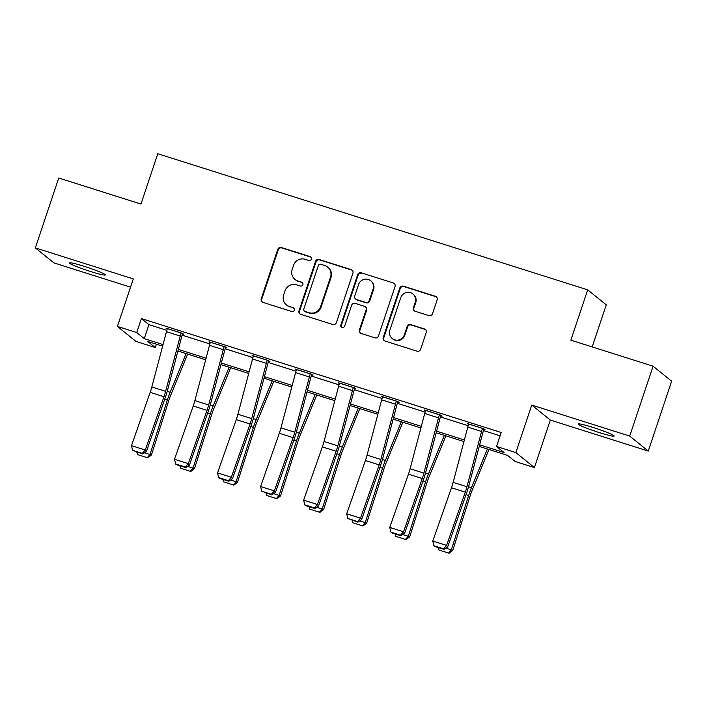 <?xml version="1.0" encoding="UTF-8"?>
<svg xmlns="http://www.w3.org/2000/svg" width="707" height="707" viewBox="0 0 707 707"><rect width="100%" height="100%" fill="white"/><g stroke="black" fill="none" stroke-linecap="round" stroke-linejoin="round"><path stroke-width="1.06" d="M311.416 259.169A2.033 1.98 -51.1 0 0 310.161 256.65L281.386 247.538A2.899 2.828 -51.1 0 0 277.754 249.421L261.237 298.805A2.899 2.828 -51.1 0 0 263.022 302.41L291.805 311.522A2.033 1.98 -51.1 0 0 293.723 308.022A2.033 1.98 -51.1 0 0 293.087 307.678L289.366 306.502A9.288 9.058 -51.1 0 1 283.631 294.978L285.009 290.86A9.288 9.058 -51.1 0 1 296.613 284.824L300.342 286.008A2.033 1.98 -51.1 0 0 302.26 282.5A2.033 1.98 -51.1 0 0 301.624 282.164L297.903 280.988A9.288 9.058 -51.1 0 1 292.168 269.464L293.546 265.346A9.288 9.058 -51.1 0 1 305.15 259.31L308.879 260.485A2.033 1.98 -51.1 0 0 311.416 259.169M311.027 257.215A2.033 1.98 -51.1 0 0 310.665 257.056L281.89 247.945A2.899 2.828 -51.1 0 0 278.258 249.827L261.731 299.211A2.899 2.828 -51.1 0 0 262.385 302.11M293.953 308.243A2.033 1.98 -51.1 0 0 293.591 308.084L289.366 306.502M302.49 282.729A2.033 1.98 -51.1 0 0 302.128 282.57L297.903 280.988M593.005 427.443A18.921 1.476 -161.5 0 0 578.273 424.032A18.921 1.476 -161.5 0 0 599.43 432.631A18.921 1.476 -161.5 0 0 614.162 436.042A18.921 1.476 -161.5 0 0 593.005 427.443M84.186 266.336A18.921 1.476 -161.5 0 0 69.454 262.933A18.921 1.476 -161.5 0 0 90.611 271.523A18.921 1.476 -161.5 0 0 105.343 274.935A18.921 1.476 -161.5 0 0 84.186 266.336M428.893 315.631A2.899 2.828 -51.1 0 0 432.516 313.749L437.147 299.892A2.899 2.828 -51.1 0 0 435.362 296.286L403.397 286.167A2.899 2.828 -51.1 0 0 399.773 288.058L383.247 337.442A2.899 2.828 -51.1 0 0 385.041 341.039L416.997 351.158A2.899 2.828 -51.1 0 0 420.63 349.276L426.224 332.537A2.899 2.828 -51.1 0 0 424.439 328.941L410.758 324.61A2.899 2.828 -51.1 0 0 407.135 326.493L404.351 334.791A7.759 7.574 -51.1 0 1 392.235 338.538A7.759 7.574 -51.1 0 1 389.866 330.204L400.745 297.691A7.759 7.574 -51.1 0 1 412.87 293.953A7.759 7.574 -51.1 0 1 415.23 302.278L413.418 307.695A2.899 2.828 -51.1 0 0 415.212 311.301L428.893 315.631M653.091 366.199L671.65 381.197L648.266 451.075L629.707 436.078L653.091 366.199L570.858 340.164L587.694 289.852L157.794 153.737L140.958 204.049L58.734 178.014L35.35 247.892L133.305 278.912L117.406 326.422L136.725 332.537L141.4 318.565L501.219 432.49L496.535 446.471L515.854 452.586L534.412 467.574L515.103 461.459L507.573 455.388L479.213 446.409M629.707 436.078L531.752 405.067L515.854 452.586M352.917 273.22A2.899 2.828 -51.1 0 0 351.123 269.614L319.166 259.496A2.899 2.828 -51.1 0 0 315.543 261.387L299.017 310.771A2.899 2.828 -51.1 0 0 300.811 314.368L332.767 324.486A2.899 2.828 -51.1 0 0 336.391 322.604L352.917 273.22M361.286 272.831L393.242 282.95A2.899 2.828 -51.1 0 1 395.036 286.556L378.51 335.94A2.899 2.828 -51.1 0 1 374.887 337.822L361.206 333.492A2.899 2.828 -51.1 0 1 359.412 329.895L366.12 309.869A2.899 2.828 -51.1 0 0 364.326 306.264L355.25 303.391A2.899 2.828 -51.1 0 0 351.626 305.274L344.654 326.13A2.033 1.98 -51.1 0 1 341.481 327.111A2.033 1.98 -51.1 0 1 340.862 324.928L357.654 274.723A2.899 2.828 -51.1 0 1 361.286 272.831L393.242 282.95M35.35 247.892L53.909 262.889L130.548 287.157M592.183 346.916L606.253 304.85L587.694 289.852M141.4 318.565L148.921 324.646L166.834 330.319M182.088 335.145L209.882 343.947M225.135 348.772L252.929 357.574M268.183 362.408L295.977 371.202M311.221 376.036L339.015 384.829M354.269 389.663L382.063 398.465M397.316 403.29L425.11 412.093M440.364 416.918L468.158 425.72M483.411 430.554L500.096 435.83M182.433 333.96L183.82 334.402L182.565 333.386L166.004 328.145L167.206 329.117M225.48 347.588L226.859 348.03L225.604 347.013L209.051 341.773L210.253 342.745M268.527 361.224L269.906 361.657L268.651 360.641L252.099 355.4L253.3 356.372M311.575 374.851L312.954 375.284L311.699 374.277L295.146 369.027L296.348 370M354.622 388.479L356.001 388.912L354.746 387.904L338.185 382.664L339.395 383.636M397.661 402.106L399.04 402.548L397.794 401.532L381.232 396.291L382.434 397.263M440.708 415.734L442.087 416.176L440.832 415.159L424.28 409.919L425.481 410.891M483.756 429.37L485.135 429.803L483.88 428.787L467.327 423.546L468.529 424.518M531.752 405.067L550.311 420.064L648.266 451.075M550.311 420.064L534.412 467.574M156.397 344.194L155.284 347.535L135.965 341.419L117.406 326.422M479.638 444.809L504.064 452.542L496.535 446.471M136.725 332.537L144.246 338.618L163.043 344.574M178.314 349.408L206.09 358.202M221.362 363.036L249.138 371.829M264.409 376.663L292.185 385.456M307.457 390.299L335.224 399.093M350.504 403.927L378.272 412.72M393.543 417.554L421.319 426.348M436.59 431.182L464.366 439.975M162.628 346.165L147.754 341.454L155.284 347.535M463.942 441.566L436.166 432.772M420.895 427.938L393.127 419.145M377.856 414.311L350.08 405.518M334.809 400.683L307.032 391.89M291.761 387.056L263.985 378.254M248.714 373.42L220.946 364.626M205.666 359.792L177.899 350.999M148.921 324.646L144.246 338.618M295.005 279.424L295.499 279.831A9.288 9.058 -51.1 0 0 298.398 281.386M286.468 304.947L286.962 305.344A9.288 9.058 -51.1 0 0 289.861 306.909M352.272 270.321A2.899 2.828 -51.1 0 0 351.626 270.021L319.67 259.902A2.899 2.828 -51.1 0 0 316.047 261.793L299.521 311.177A2.899 2.828 -51.1 0 0 300.166 314.076M320.863 264.285A2.033 1.98 -51.1 0 0 318.327 265.602L303.816 308.95A2.033 1.98 -51.1 0 0 305.07 311.478L309.003 312.715A9.288 9.058 -51.1 0 0 320.607 306.679L330.523 277.047A9.288 9.058 -51.1 0 0 324.787 265.532L320.863 264.285M304.434 311.133L304.938 311.54A2.033 1.98 -51.1 0 0 305.574 311.875L305.07 311.478M327.686 267.087L328.189 267.493A9.288 9.058 -51.1 0 1 331.017 277.453L321.102 307.085A9.288 9.058 -51.1 0 1 309.498 313.121L305.574 311.875M394.391 283.657A2.899 2.828 -51.1 0 0 393.746 283.357M365.236 306.75L365.731 307.156A2.899 2.828 -51.1 0 1 366.615 310.267L359.916 330.302A2.899 2.828 -51.1 0 0 360.561 333.2M361.79 273.238A2.899 2.828 -51.1 0 0 358.157 275.129L341.357 325.335A2.033 1.98 -51.1 0 0 341.746 327.288M373.075 289.083A7.759 7.574 -51.1 0 0 370.707 280.75A7.759 7.574 -51.1 0 0 358.582 284.497L354.746 295.95A2.899 2.828 -51.1 0 0 356.54 299.547L365.607 302.419A2.899 2.828 -51.1 0 0 369.24 300.537L373.075 289.083L373.57 289.49A7.759 7.574 -51.1 0 0 371.21 281.156L370.707 280.75M355.63 299.061L356.134 299.468A2.899 2.828 -51.1 0 0 357.044 299.954L356.54 299.547M373.57 289.49L369.743 300.943A2.899 2.828 -51.1 0 1 366.111 302.826L357.044 299.954M412.87 293.953L413.365 294.351A7.759 7.574 -51.1 0 1 415.734 302.684L413.922 308.102A2.899 2.828 -51.1 0 0 414.567 311M392.235 338.538L392.73 338.945A7.759 7.574 -51.1 0 0 404.855 335.198L404.351 334.791M425.579 329.639A2.899 2.828 -51.1 0 0 424.942 329.347L411.262 325.008A2.899 2.828 -51.1 0 0 407.63 326.899L404.855 335.198M436.502 296.993A2.899 2.828 -51.1 0 0 435.865 296.693L403.9 286.574A2.899 2.828 -51.1 0 0 400.277 288.465L383.751 337.849A2.899 2.828 -51.1 0 0 384.396 340.739M144.528 452.754L150.017 454.495L167.329 400.091A22.173 4.516 -72.4 0 1 170.166 392.288L186.091 353.597M147.206 457.659L150.017 454.495L151.439 454.999L147.772 457.853L137.547 454.601L147.772 457.853M187.647 354.083L170.634 395.39A14.785 3.014 107.6 0 0 168.752 400.595L151.439 454.999M137.547 454.601L136.822 452.144M181.186 332.944L181.16 333.006A10.349 2.112 107.6 0 0 180.241 336.072L165.632 391.351A14.785 3.014 -72.4 0 1 163.971 396.733L145.262 450.014L146.34 451.526L165.058 398.253A22.173 4.516 107.6 0 0 167.541 390.167L182.159 334.897A2.961 0.601 -72.4 0 1 182.415 334.013L182.618 333.43M167.382 328.578L167.365 328.631A10.349 2.112 107.6 0 0 166.445 331.707L151.837 386.976A14.785 3.014 -72.4 0 1 150.176 392.367L131.467 445.64L145.262 450.014L142.257 453.399L132.598 450.341L142.69 454L142.257 453.399M142.69 454L146.34 451.526M131.467 445.64L132.598 450.341M187.576 466.39L193.064 468.122L210.377 413.719A22.173 4.516 -72.4 0 1 213.205 405.915L229.139 367.225M190.254 471.286L193.064 468.122L194.478 468.635L190.819 471.489L180.594 468.228L190.819 471.489M230.694 367.72L213.682 409.026A14.785 3.014 107.6 0 0 211.8 414.222L194.478 468.635M180.594 468.228L179.87 465.772M230.615 480.018L236.111 481.75L253.424 427.346A22.173 4.516 -72.4 0 1 256.252 419.543L272.186 380.852M233.301 484.914L236.111 481.75L237.525 482.262L233.867 485.117L223.642 481.856L233.867 485.117M273.733 381.347L256.729 422.653A14.785 3.014 107.6 0 0 254.847 427.859L237.525 482.262M223.642 481.856L222.908 479.399M224.225 346.58L224.207 346.633A10.349 2.112 107.6 0 0 223.288 349.7L208.68 404.978A14.785 3.014 -72.4 0 1 207.018 410.369L188.309 463.642L189.388 465.153L208.097 411.881A22.173 4.516 107.6 0 0 210.589 403.794L225.197 348.524A2.961 0.601 -72.4 0 1 225.462 347.65L225.657 347.057M210.43 342.206L210.412 342.268A10.349 2.112 107.6 0 0 209.493 345.334L194.876 400.613A14.785 3.014 -72.4 0 1 193.223 405.995L174.505 459.276L188.309 463.642L185.305 467.027L175.645 463.969L176.078 464.579L185.738 467.636L185.305 467.027M185.738 467.636L189.388 465.153M174.505 459.276L175.645 463.969M267.273 360.208L267.255 360.261A10.349 2.112 107.6 0 0 266.336 363.336L251.719 418.606A14.785 3.014 -72.4 0 1 250.066 423.997L231.348 477.269L232.435 478.789L251.144 425.508A22.173 4.516 107.6 0 0 253.636 417.43L268.245 362.152A2.961 0.601 -72.4 0 1 268.51 361.277L268.704 360.685M253.477 355.842L253.46 355.895A10.349 2.112 107.6 0 0 252.54 358.962L237.923 414.24A14.785 3.014 -72.4 0 1 236.271 419.622L217.553 472.903L231.348 477.269L228.343 480.654L218.693 477.596L219.126 478.206L228.776 481.264L228.343 480.654M228.776 481.264L232.435 478.789M217.553 472.903L218.693 477.596M273.662 493.645L279.15 495.386L296.472 440.982A22.173 4.516 -72.4 0 1 299.3 433.17L315.225 394.479M276.34 498.541L279.15 495.386L280.573 495.89L276.914 498.744L266.689 495.483L276.914 498.744M316.78 394.974L299.777 436.281A14.785 3.014 107.6 0 0 297.886 441.486L280.573 495.89M266.689 495.483L265.956 493.035M316.709 507.273L322.198 509.013L339.51 454.61A22.173 4.516 -72.4 0 1 342.347 446.806L358.272 408.107M319.387 512.168L322.198 509.013L323.62 509.517L319.953 512.372L309.728 509.111L319.953 512.372M359.828 408.602L342.824 449.908A14.785 3.014 107.6 0 0 340.933 455.114L323.62 509.517M309.728 509.111L309.003 506.663M359.757 520.9L365.245 522.641L382.558 468.237A22.173 4.516 -72.4 0 1 385.386 460.434L401.32 421.743M362.435 525.805L365.245 522.641L366.668 523.145L363 525.999L352.775 522.747L363 525.999M402.875 422.229L385.863 463.536A14.785 3.014 107.6 0 0 383.981 468.741L366.668 523.145M352.775 522.747L352.051 520.29M310.32 373.835L310.302 373.888A10.349 2.112 107.6 0 0 309.383 376.964L294.766 432.233A14.785 3.014 -72.4 0 1 293.113 437.624L274.396 490.897L275.483 492.417L294.192 439.135A22.173 4.516 107.6 0 0 296.675 431.058L311.292 375.779A2.961 0.601 -72.4 0 1 311.557 374.904L311.752 374.312M296.525 369.469L296.507 369.522A10.349 2.112 107.6 0 0 295.588 372.589L280.971 427.868A14.785 3.014 -72.4 0 1 279.309 433.258L260.6 486.531L274.396 490.897L271.391 494.281L261.731 491.224L271.824 494.891L271.391 494.281M271.824 494.891L275.483 492.417M260.6 486.531L261.731 491.224M353.367 387.463L353.35 387.524A10.349 2.112 107.6 0 0 352.431 390.591L337.813 445.861A14.785 3.014 -72.4 0 1 336.152 451.252L317.443 504.533L318.521 506.044L337.239 452.772A22.173 4.516 107.6 0 0 339.722 444.685L354.34 389.416A2.961 0.601 -72.4 0 1 354.596 388.532L354.799 387.949M339.572 383.097L339.546 383.15A10.349 2.112 107.6 0 0 338.626 386.225L324.018 441.495A14.785 3.014 -72.4 0 1 322.357 446.886L303.648 500.158L317.443 504.533L314.438 507.918L304.779 504.86L305.212 505.461L314.871 508.519L314.438 507.918M314.871 508.519L318.521 506.044M303.648 500.158L304.779 504.86M396.406 401.09L396.388 401.152A10.349 2.112 107.6 0 0 395.469 404.218L380.861 459.497A14.785 3.014 -72.4 0 1 379.199 464.879L360.49 518.16L361.569 519.672L380.286 466.399A22.173 4.516 107.6 0 0 382.77 458.313L397.387 403.043A2.961 0.601 -72.4 0 1 397.643 402.159L397.847 401.576M382.611 396.724L382.593 396.786A10.349 2.112 107.6 0 0 381.674 399.853L367.066 455.122A14.785 3.014 -72.4 0 1 365.404 460.513L346.686 513.786L360.49 518.16L357.486 521.545L347.826 518.487L357.919 522.146L357.486 521.545M357.919 522.146L361.569 519.672M346.686 513.786L347.826 518.487M439.454 414.726L439.436 414.779A10.349 2.112 107.6 0 0 438.517 417.846L423.9 473.124A14.785 3.014 -72.4 0 1 422.247 478.515L403.529 531.788L404.616 533.299L423.325 480.026A22.173 4.516 107.6 0 0 425.817 471.94L440.426 416.67A2.961 0.601 -72.4 0 1 440.691 415.796L440.885 415.203M425.658 410.352L425.641 410.413A10.349 2.112 107.6 0 0 424.721 413.48L410.104 468.759A14.785 3.014 -72.4 0 1 408.452 474.141L389.734 527.422L403.529 531.788L400.524 535.172L390.874 532.115L391.307 532.725L400.957 535.782L400.524 535.172M400.957 535.782L404.616 533.299M389.734 527.422L390.874 532.115M402.796 534.536L408.293 536.268L425.605 481.865A22.173 4.516 -72.4 0 1 428.433 474.061L444.367 435.371M405.482 539.432L408.293 536.268L409.707 536.781L406.048 539.635L395.823 536.374L406.048 539.635M445.914 435.865L428.91 477.172A14.785 3.014 107.6 0 0 427.028 482.368L409.707 536.781M395.823 536.374L395.089 533.918M445.843 548.164L451.331 549.896L468.653 495.492A22.173 4.516 -72.4 0 1 471.481 487.689L487.406 448.998M448.53 553.06L451.331 549.896L452.754 550.408L449.095 553.263L438.87 550.002L449.095 553.263M488.961 449.493L471.958 490.799A14.785 3.014 107.6 0 0 470.067 496.005L452.754 550.408M438.87 550.002L438.137 547.554M482.501 428.354L482.483 428.407A10.349 2.112 107.6 0 0 481.564 431.482L466.947 486.752A14.785 3.014 -72.4 0 1 465.294 492.143L446.577 545.415L447.664 546.935L466.373 493.654A22.173 4.516 107.6 0 0 468.865 485.576L483.473 430.298A2.961 0.601 -72.4 0 1 483.738 429.423L483.933 428.831M468.706 423.988L468.688 424.041A10.349 2.112 107.6 0 0 467.769 427.108L453.152 482.386A14.785 3.014 -72.4 0 1 451.499 487.768L432.781 541.049L446.577 545.415L443.572 548.8L433.912 545.742L434.345 546.352L444.005 549.41L443.572 548.8M444.005 549.41L447.664 546.935M432.781 541.049L433.912 545.742M310.665 257.056L310.161 256.65M293.591 308.084L293.087 307.678M302.128 282.57L301.624 282.164M261.731 299.211L261.237 298.805M278.258 249.827L277.754 249.421M281.89 247.945L281.386 247.538M299.521 311.177L299.017 310.771M316.047 261.793L315.543 261.387M319.67 259.902L319.166 259.496M351.626 270.021L351.123 269.614M309.498 313.121L309.003 312.715M321.102 307.085L320.607 306.679M331.017 277.453L330.523 277.047M359.916 330.302L359.412 329.895M366.615 310.267L366.12 309.869M341.357 325.335L340.862 324.928M358.157 275.129L357.654 274.723M366.111 302.826L365.607 302.419M369.743 300.943L369.24 300.537M413.922 308.102L413.418 307.695M415.734 302.684L415.23 302.278M407.63 326.899L407.135 326.493M411.262 325.008L410.758 324.61M424.942 329.347L424.439 328.941M383.751 337.849L383.247 337.442M400.277 288.465L399.773 288.058M403.9 286.574L403.397 286.167M435.865 296.693L435.362 296.286M164.704 399.261L167.329 400.091M167.223 391.351L170.166 392.288M181.16 333.006L167.365 328.631M165.632 391.351L151.837 386.976M163.971 396.733L150.176 392.367M180.241 336.072L166.445 331.707M207.743 412.888L210.377 413.719M210.262 404.987L213.205 405.915M250.791 426.515L253.424 427.346M253.309 418.615L256.252 419.543M224.207 346.633L210.412 342.268M208.68 404.978L194.876 400.613M207.018 410.369L193.223 405.995M223.288 349.7L209.493 345.334M267.255 360.261L253.46 355.895M251.719 418.606L237.923 414.24M250.066 423.997L236.271 419.622M266.336 363.336L252.54 358.962M293.838 440.143L296.472 440.982M296.357 432.242L299.3 433.17M336.885 453.77L339.51 454.61M339.404 445.87L342.347 446.806M379.933 467.407L382.558 468.237M382.452 459.497L385.386 460.434M310.302 373.888L296.507 369.522M294.766 432.233L280.971 427.868M293.113 437.624L279.309 433.258M309.383 376.964L295.588 372.589M353.35 387.524L339.546 383.15M337.813 445.861L324.018 441.495M336.152 451.252L322.357 446.886M352.431 390.591L338.626 386.225M396.388 401.152L382.593 396.786M380.861 459.497L367.066 455.122M379.199 464.879L365.404 460.513M395.469 404.218L381.674 399.853M439.436 414.779L425.641 410.413M423.9 473.124L410.104 468.759M422.247 478.515L408.452 474.141M438.517 417.846L424.721 413.48M422.972 481.034L425.605 481.865M425.49 473.133L428.433 474.061M466.019 494.661L468.653 495.492M468.538 486.761L471.481 487.689M482.483 428.407L468.688 424.041M466.947 486.752L453.152 482.386M465.294 492.143L451.499 487.768M481.564 431.482L467.769 427.108"/></g></svg>
